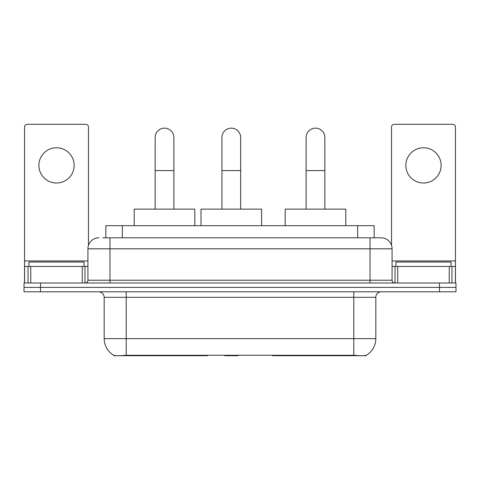 <?xml version="1.0" encoding="UTF-8"?>
<svg xmlns="http://www.w3.org/2000/svg" width="480" height="480" viewBox="0 0 480 480"><rect width="100%" height="100%" fill="white"/><g stroke="black" fill="none" stroke-linecap="round" stroke-linejoin="round"><path stroke-width="0.72" d="M207.372 355.17L207.372 355.716L113.814 355.716L113.814 355.326M105.834 237.798L105.834 225.672L374.166 225.672L374.166 237.798M366.186 355.326L366.186 355.716L272.628 355.716L272.628 355.17M104.172 338.634L126.216 338.634L126.216 297.306L104.172 297.306L104.172 338.634A19.284 19.284 0 0 0 113.706 355.272C115.134 355.824 119.304 355.824 126.216 355.272L353.784 355.272C360.69 355.824 364.86 355.824 366.294 355.272A19.284 19.284 0 0 0 375.828 338.634L375.828 297.306A5.508 5.508 0 0 1 381.336 291.798M40.53 282.978L456 282.978L456 287.388L24 287.388L24 291.798L40.53 291.798L40.53 287.388L24 287.388L24 282.978L40.53 282.978L40.53 287.388L456 287.388L456 291.798L40.53 291.798M103.05 237.798L377.202 237.798M102.798 237.798L109.962 237.798L109.962 248.814L87.918 248.814L87.918 280.224A2.754 2.754 0 0 1 85.164 282.978M98.94 237.798A11.022 11.022 0 0 0 87.918 248.814M381.06 237.798A11.022 11.022 0 0 1 392.082 248.814L370.038 248.814L370.038 237.798L380.892 237.798M392.082 248.814L392.082 280.224C392.244 281.898 393.162 282.816 394.836 282.978M456 282.978L456 287.388M84.06 266.448L84.06 262.038L28.962 262.038L28.962 266.448M56.508 147.762A17.634 17.634 0 0 0 38.88 165.39A17.634 17.634 0 0 0 56.508 183.024A17.634 17.634 0 0 0 74.142 165.39A17.634 17.634 0 0 0 56.508 147.762M82.272 282.978L82.272 266.448L30.75 266.448L30.75 282.978M88.47 245.376L88.47 127.038A2.754 2.754 0 0 0 85.716 124.284L27.306 124.284A2.754 2.754 0 0 0 24.552 127.038L24.552 266.448L30.75 266.448M82.272 266.448L87.918 266.448M24.552 282.978L24.552 266.448M451.038 266.448L451.038 262.038L395.94 262.038L395.94 266.448M155.142 209.142L155.142 137.508A9.366 9.366 0 0 1 164.508 128.142A9.366 9.366 0 0 1 173.88 137.508A9.366 9.366 0 0 0 164.508 128.142M173.88 209.142L173.88 137.508M194.814 225.672L194.814 209.142L134.202 209.142L134.202 225.672M306.12 209.142L306.12 137.508A9.366 9.366 0 0 1 315.492 128.142A9.366 9.366 0 0 1 324.858 137.508A9.366 9.366 0 0 0 315.492 128.142M324.858 209.142L324.858 137.508M345.798 225.672L345.798 209.142L285.186 209.142L285.186 225.672M221.928 209.142L221.928 137.508A9.366 9.366 0 0 1 231.294 128.142A9.366 9.366 0 0 1 240.66 137.508A9.366 9.366 0 0 0 231.294 128.142M240.66 209.142L240.66 137.508M238.446 355.17L237.906 355.716L224.682 355.716L224.142 355.17M261.6 225.672L261.6 209.142L200.988 209.142L200.988 225.672M423.492 147.762A17.634 17.634 0 0 0 405.858 165.39A17.634 17.634 0 0 0 423.492 183.024A17.634 17.634 0 0 0 441.12 165.39A17.634 17.634 0 0 0 423.492 147.762M449.25 282.978L449.25 266.448L397.728 266.448L397.728 282.978M455.448 282.978L455.448 266.448L455.448 282.978M449.25 266.448L455.448 266.448L455.448 127.038A2.754 2.754 0 0 0 452.694 124.284L394.284 124.284A2.754 2.754 0 0 0 391.53 127.038L391.53 245.376M392.082 266.448L397.728 266.448M298.998 355.17L298.998 355.716M351.306 355.716L351.306 355.17M181.002 355.17L181.002 355.716M128.694 355.716L128.694 355.17M122.364 237.798L122.364 225.672M357.636 237.798L357.636 225.672M186.18 355.17L186.18 355.716M293.82 355.17L293.82 355.716M272.964 355.17L272.964 355.716M207.036 355.17L207.036 355.716M353.784 291.798L353.784 297.306L126.216 297.306L126.216 291.798M375.828 297.306L353.784 297.306L353.784 338.634L375.828 338.634M353.784 355.272L353.784 338.634L126.216 338.634L126.216 355.272M439.47 291.798L439.47 282.978M109.962 282.978L109.962 280.224L392.082 280.224M87.918 280.224L109.962 280.224L109.962 248.814L370.038 248.814L370.038 282.978M87.918 260.94L24.552 260.94M84.984 266.448L84.984 282.978M24.594 266.448L24.594 282.978M28.038 282.978L28.038 266.448M155.142 170.574L173.88 170.574M306.12 170.574L324.858 170.574M221.928 170.574L240.66 170.574M455.448 260.94L392.082 260.94M455.406 282.978L455.406 266.448M451.962 266.448L451.962 282.978M395.016 282.978L395.016 266.448M104.172 297.306C103.848 293.958 102.012 292.122 98.664 291.798"/></g></svg>
